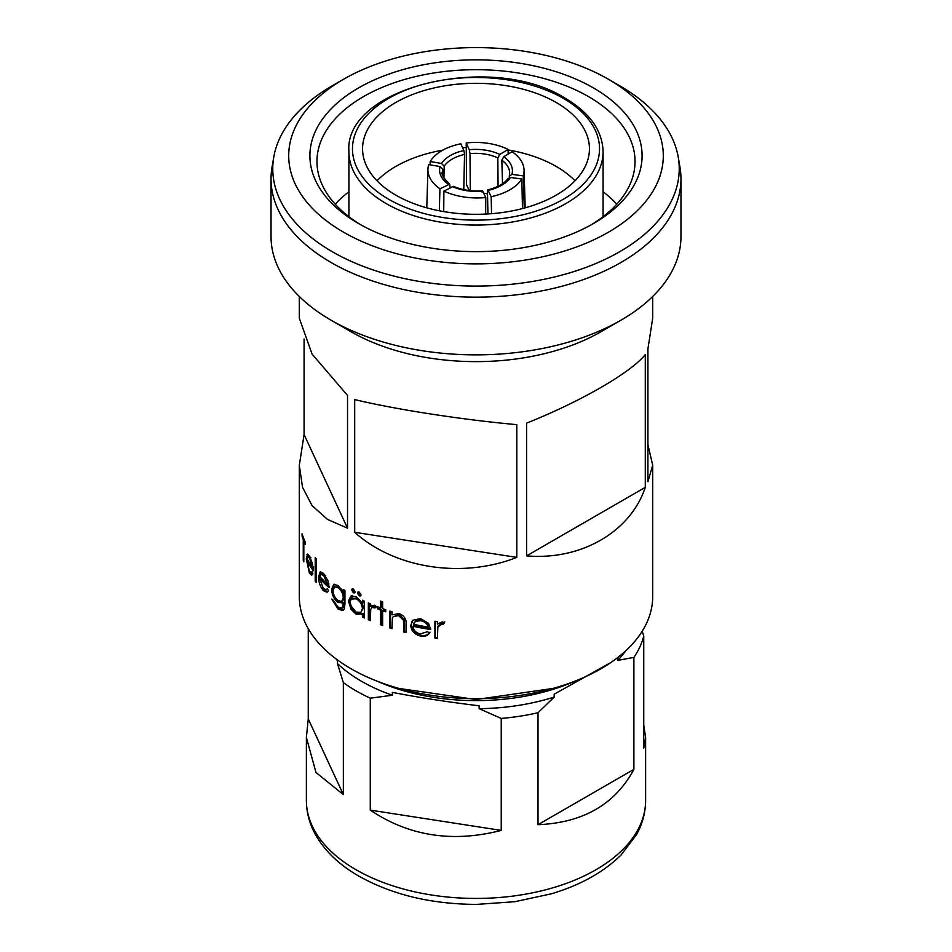 <?xml version="1.0" encoding="UTF-8"?>
<svg xmlns="http://www.w3.org/2000/svg" width="952" height="952" viewBox="0 0 952 952"><rect width="100%" height="100%" fill="white"/><g stroke="black" fill="none" stroke-linecap="round" stroke-linejoin="round"><path stroke-width="1.43" d="M643.742 725.138L645.623 737.491L643.742 748.117L643.742 636.162L642.255 631.176M617.717 657.558L617.717 660.379L633.889 657.404A169.623 97.937 0 0 0 643.742 636.162M633.889 657.404L633.889 769.359C615.171 804.285 583.219 822.73 538.011 824.706L538.011 712.75L554.183 697.066L554.183 694.187L610.898 662.521M335.949 658.832L337.436 660.652L337.436 663.532A161.852 93.451 0 0 0 361.558 681.323A161.852 93.451 0 0 0 392.355 695.246L392.355 692.366C419.106 697.566 448.035 702.041 479.153 705.789L479.153 708.669L501.24 718.439A169.623 97.937 0 0 0 538.011 712.75M501.24 718.439L501.24 830.394C452.735 842.913 409.074 836.165 370.268 810.128L370.268 698.173L392.355 695.246M337.436 663.532L343.351 682.632A169.623 97.937 0 0 0 356.06 690.843A169.623 97.937 0 0 0 370.268 698.173M377.647 681.382A161.852 93.451 0 0 0 574.353 681.382M479.153 708.669A161.852 93.451 0 0 0 554.183 697.066M617.717 660.379A161.852 93.451 0 0 0 625.595 650.93M463.779 189.626L464.54 154.45L463.862 150.535L460.827 143.8A50.884 30.107 1.3 0 0 442.073 150.571A50.884 30.107 1.3 0 0 430.161 161.507L441.478 163.458L444.179 166.207L443.918 177.953M350.157 602.08L351.062 606.091L356.143 612.1L360.879 612.326L362.414 608.661C362.034 604.377 359.951 601.081 356.167 598.796L351.062 599.094L350.157 602.08M362.414 617.063L362.414 614.147L356.084 614.135L351.062 609.28L348.396 601.01L351.062 595.976L356.131 596.714L362.414 603.318L362.414 600.2A176.691 102.019 0 0 0 364.366 601.128L364.366 618.003A176.691 102.019 0 0 1 362.414 617.063L363.319 616.444L363.319 613.516L357.036 613.54L352.062 608.709L349.42 600.438L352.062 595.405M590.894 224.981A159.032 91.809 0 0 0 635.032 161.507A159.032 91.809 0 0 0 588.443 96.58A159.032 91.809 0 0 0 415.143 76.684A159.032 91.809 0 0 0 316.968 161.507A159.032 91.809 0 0 0 361.105 224.981M348.92 191.721A159.032 91.809 0 0 0 335.223 204.216M593.441 87.929A166.088 95.89 0 0 0 358.559 87.929A166.088 95.89 0 0 0 358.547 223.541A166.088 95.89 0 0 0 358.559 223.541A166.088 95.89 0 0 0 593.453 223.541A166.088 95.89 0 0 0 593.441 87.929M619.704 85.775L608.447 79.278A187.294 108.135 0 0 0 343.553 79.278A187.294 108.135 0 0 0 343.565 232.193A187.294 108.135 0 0 0 608.435 232.205A187.294 108.135 0 0 0 608.447 79.278A187.294 108.135 0 0 0 608.435 79.278L619.704 85.775A203.228 117.334 0 0 1 678.229 157.092L679.954 167.064A204.966 118.334 0 0 1 680.966 178.821A204.966 118.334 0 0 1 554.433 288.147A204.966 118.334 0 0 1 331.07 262.49A204.966 118.334 0 0 1 271.034 178.821A204.966 118.334 0 0 1 272.046 167.064L273.771 157.092A203.228 117.334 0 0 0 332.296 251.721A203.228 117.334 0 0 0 563.025 274.783A203.228 117.334 0 0 0 678.229 157.092M620.93 320.205L600.95 331.748A176.691 102.019 0 0 1 351.062 331.748A176.691 102.019 0 0 0 351.062 331.748L331.07 320.205A204.966 118.334 0 0 0 620.93 320.205A204.966 118.334 0 0 0 680.966 236.524L680.966 178.821M434.921 621.275A176.691 102.019 0 0 0 437.396 621.608L437.396 624.084L442.323 621.906L444.501 622.715L443.132 624.357L441.859 623.917L437.837 627.071L437.396 638.471A176.691 102.019 0 0 1 434.921 638.137L434.921 621.275M444.751 621.918L443.394 623.56L442.133 623.12L438.265 625.916L437.837 627.071M427.484 631.688L429.649 633.009C427.662 635.793 424.616 636.817 420.522 636.079C414.429 634.401 411.169 630.819 410.752 625.333L412.966 620.204L420.582 618.621L428.531 623.346L430.709 629.534A176.691 102.019 0 0 1 413.12 626.261C413.465 630.176 415.834 632.735 420.213 633.949L427.484 631.688M389.82 611.113A176.691 102.019 0 0 0 392.045 611.815L392.045 614.861L399.043 613.588C404.195 615.682 406.54 619.157 406.064 623.988L406.064 632.604A176.691 102.019 0 0 1 403.743 632.021L403.469 620.168L398.638 615.551L393.224 616.682L392.391 618.169L392.045 628.689A176.691 102.019 0 0 1 389.82 627.975L389.82 611.113M380.491 609.958A176.691 102.019 0 0 1 377.468 608.804L377.468 606.733A176.691 102.019 0 0 0 380.491 607.888L380.491 601.081A176.691 102.019 0 0 0 382.644 601.854L382.644 608.661A176.691 102.019 0 0 0 385.738 609.756L385.738 611.827A176.691 102.019 0 0 1 382.644 610.732L382.644 625.535A176.691 102.019 0 0 1 380.491 624.75L380.491 609.958L381.264 609.268L381.264 624.06A175.287 101.198 0 0 0 382.644 624.572M371.542 605.305L370.364 606.317L374.445 605.246L376.266 606.543L375.124 607.888L371.851 607.424L370.733 609.399L370.364 620.704A176.691 102.019 0 0 1 368.341 619.812L368.341 602.949A176.691 102.019 0 0 0 370.364 603.83L370.364 606.317L371.09 605.603M355.096 591.858L353.382 592.846L351.704 589.966L353.382 589.002L355.096 591.858L354.608 592.929M354.989 592.477L352.692 589.395L351.704 589.966L352.192 588.895M361.034 594.929L359.249 595.964L357.488 593.132L359.249 592.12L361.034 594.929L360.558 596M360.915 595.547L358.44 592.525L357.488 593.132L357.964 592.061M645.289 354.62L645.289 487.341C630.486 531.978 581.029 560.538 526.611 555.873L526.611 423.14C581.029 401.387 630.486 372.827 645.289 354.62M516.817 424.651L516.817 557.384C462.279 578.899 394.723 568.451 354.691 532.299L354.691 399.566C394.723 409.3 462.279 419.761 516.817 424.651M647.919 444.524L652.691 465.29L647.919 481.7L647.919 348.967L652.691 318.242L652.691 296.5M299.309 296.5L299.309 318.242L312.077 354.096L347.528 395.437L347.528 528.17L327.476 519.399L312.077 505.607L302.51 487.245L299.309 465.29L299.309 596.63A176.691 102.019 0 0 0 351.062 668.768A176.691 102.019 0 0 0 543.616 690.878A176.691 102.019 0 0 0 652.691 596.63L652.691 465.29M363.319 613.516L362.105 614.361M556.218 102.495A113.443 65.498 0 0 0 432.589 88.298A113.443 65.498 0 0 0 362.557 148.809A113.443 65.498 0 0 0 395.782 195.124A113.443 65.498 0 0 0 519.411 209.321A113.443 65.498 0 0 0 589.443 148.809A113.443 65.498 0 0 0 556.218 102.495M377.004 180.785A113.443 65.498 180 0 1 442.87 150.119M462.601 147.727A113.443 65.498 180 0 1 466.254 147.512M508.118 149.94A113.443 65.498 180 0 1 556.218 166.445A113.443 65.498 180 0 1 574.996 180.785M469.229 190.519L466.551 184.736L466.218 142.967A50.884 30.369 -0.5 0 1 508.106 149.44L499.824 154.426L497.837 157.913L498.063 186.318M487.507 193.803L483.675 193.161M299.309 465.29L304.081 434.564L304.081 339.007M303.819 541.105L303.819 561.823A176.691 102.019 0 0 1 303.26 560.395L303.26 539.677A176.691 102.019 0 0 1 302.07 536.19L302.07 533.822A176.691 102.019 0 0 0 305.306 542.188L305.306 544.556A176.691 102.019 0 0 1 303.819 541.105L304.759 540.986M308.305 554.35L306.949 554.588L309.471 555.873L312.446 563.679L313.303 570.736A176.691 102.019 0 0 1 306.996 560.704L309.352 571.057L311.185 572.557L312.03 571.616L312.887 573.782L311.756 575.151L309.459 573.294L306.27 558.907L307.544 554.088M315.207 557.539A176.691 102.019 0 0 0 316.266 558.86L316.266 582.541A176.691 102.019 0 0 1 315.207 581.208L315.207 557.539M319.872 578.423L320.848 571.985L319.598 572.366L323.513 573.306L327.893 580.708L329.13 587.646A176.691 102.019 0 0 1 319.67 578.483L323.323 588.503L326.179 589.716L327.298 588.693L328.523 590.752L327.083 592.215L323.49 590.728C320.324 587.039 318.658 582.386 318.503 576.781L320.396 571.819M342.054 608.149L343.113 607.614L344.315 602.473L337.948 602.592C334.009 599.213 331.891 594.762 331.593 589.217L333.676 584.421L337.996 585.468L343.255 592.334L343.255 589.383A176.691 102.019 0 0 0 344.933 590.478L344.933 603.865L344.434 608.709L343.029 610.458L338.15 609.256L331.796 599.058A176.691 102.019 0 0 0 333.283 600.248L337.996 607.067L342.054 608.149L343.255 603.889L343.255 603.021L342.518 603.52M271.034 178.821L271.034 236.524A204.966 118.334 0 0 0 331.07 320.205L351.05 331.748M343.553 79.278L332.296 85.775A203.228 117.334 0 0 0 273.771 157.092M616.777 204.216A159.032 91.809 0 0 0 603.08 191.721M443.132 624.357L443.394 623.56M441.859 623.917L442.133 623.12M434.921 638.137L435.254 637.352A175.287 101.198 0 0 0 437.396 637.638M435.254 637.352L435.254 621.323M430.03 632.211C428.055 635.008 425.032 636.031 420.962 635.293C414.917 633.639 411.692 630.057 411.276 624.583L412.133 621.097M420.522 636.079L420.962 635.293M410.752 625.333L411.276 624.583M413.12 626.261L413.62 625.5A175.287 101.198 0 0 0 430.661 628.689M428.257 627.082L428.638 626.297C427.567 622.917 425.068 620.799 421.141 619.942L416.155 620.526L413.37 624.25A176.691 102.019 0 0 0 428.257 627.082C427.174 623.703 424.663 621.585 420.701 620.716L415.667 621.299L414.049 622.846M421.141 619.942L420.701 620.716M416.155 620.526L415.667 621.299M403.743 632.021L404.314 631.271A175.287 101.198 0 0 0 406.064 631.712M404.314 631.271L404.053 619.431L399.257 614.813L393.224 616.682M403.469 620.168L404.053 619.431M398.638 615.551L399.257 614.813M389.82 627.975L390.51 627.273A175.287 101.198 0 0 0 392.045 627.761M390.51 627.273L390.51 611.327M382.644 610.732L383.382 610.042A175.287 101.198 0 0 0 385.738 610.875M380.491 624.75L381.264 624.06M377.468 608.804L378.253 608.126A175.287 101.198 0 0 0 381.264 609.268M378.253 608.126L378.253 607.043M380.491 607.888L381.264 607.197L381.264 601.355M375.921 607.209L374.874 606.483L371.851 607.424M374.053 607.15L374.874 606.483M368.341 619.812L369.209 619.169A175.287 101.198 0 0 0 370.364 619.681M369.209 619.169L369.209 603.33M363.319 616.444A175.287 101.198 0 0 0 364.366 616.944M356.084 614.135L357.036 613.54M348.396 601.01L349.42 600.438M362.414 603.318L363.319 602.687L363.319 600.629M360.879 612.326L363.319 608.042C362.95 603.758 360.879 600.474 357.119 598.201L352.062 598.51M363.319 608.042L362.414 608.661M357.119 598.201L356.167 598.796M352.859 597.808L351.062 599.094M353.382 592.846L354.37 592.251M352.692 589.395L352.787 588.788M359.249 595.964L360.189 595.345M358.44 592.525L358.547 591.906M343.517 610.137L339.257 608.745L334.807 603.639M338.15 609.256L339.257 608.745M343.017 603.199L339.055 602.08L335.152 597.428M337.948 602.592L339.055 602.08M333.331 592.953L332.748 588.741L334.295 584.242M331.593 589.217L332.748 588.741M343.255 592.334L344.315 591.787L344.315 590.073M341.697 601.474L342.756 600.95L344.315 597.178C344.041 593.013 342.351 589.657 339.233 587.122L334.688 586.765L333.069 590.49C333.307 594.738 334.961 598.094 338.031 600.581L341.697 601.474L343.255 597.725C342.982 593.548 341.268 590.18 338.127 587.634L334.688 586.765M344.315 597.178L343.255 597.725M339.233 587.122L338.127 587.634M327.643 591.906L324.703 590.323L322.906 588.05M323.49 590.728L324.703 590.323M318.503 576.781L319.765 576.412M319.67 578.483L320.919 578.102A175.287 101.198 0 0 0 329.059 586.111M326.191 589.716L327.583 589.181M325.643 575.984L322.204 573.949L320.955 574.342L319.801 576.543A176.691 102.019 0 0 0 327.726 584.35L323.585 575.436L320.955 574.342L322.204 573.949M324.799 575.02L323.585 575.436M328.916 583.909L327.726 584.35M315.207 581.208L316.266 580.934M312.363 574.746L310.364 572.271M309.459 573.294L310.792 573.021M307.686 560.585L307.651 559.847M306.27 558.907L307.627 558.681M307.71 556.753L308.293 554.361M312.423 567.285A175.287 101.198 0 0 0 313.208 568.451M306.996 560.704L308.353 560.466M309.864 556.539L309.162 556.432M310.852 557.741L309.519 558.015L307.817 556.682L307.079 558.776A176.691 102.019 0 0 0 312.327 567.309L309.519 558.015M309.34 556.385L307.817 556.682M313.648 566.999L312.327 567.309M302.831 536.107L302.07 536.19M304.152 539.57L303.26 539.677M645.289 487.341L526.611 555.873M516.817 557.384L354.691 532.299M347.528 528.17L304.081 434.564M443.727 211.594L443.894 191.078L453.473 186.342C461.91 190.019 471.537 191.495 482.331 190.781M443.894 191.078A50.884 28.37 0.4 0 0 485.782 197.552L482.747 191.233L481.998 192.042M485.651 214.069L485.782 197.552M426.793 207.822L427.924 169.278A50.884 29.107 1.7 0 1 428.721 164.613L440.038 166.576L442.716 169.361L442.561 174.466M427.924 169.278A50.884 29.107 1.7 0 0 439.943 188.793L449.689 184.164C443.513 178.119 441.062 174.073 442.335 172.014A36.402 20.813 1.7 0 1 442.716 169.361M450.106 187.651L449.689 184.164M439.3 210.785L439.943 188.793M430.09 164.851L430.161 161.507M470.3 190.638L470.002 153.605L469.253 149.702L466.218 142.967M508.142 154.081L508.106 149.44M524.231 208.083L523.279 175.906L511.962 174.359L509.284 176.287L509.32 177.548M523.279 175.906A50.884 29.643 -1.7 0 0 524.076 170.122A50.884 29.643 -1.7 0 0 512.057 151.725L503.775 156.711L501.835 160.222L502.525 183.724M501.835 160.222A36.402 21.194 -1.7 0 1 509.665 172.847L509.284 176.287M491.529 213.688L491.172 196.719L488.138 190.4L487.46 191.197L487.936 213.938M507.821 179.44L510.522 177.477A39.222 22.075 -1.2 0 1 488.138 190.4L487.46 191.197M510.522 177.477L521.839 179.024L522.47 208.559M491.172 196.719A50.884 28.643 -1.2 0 0 521.839 179.024M343.351 682.632L343.351 794.587L316.005 772.512L306.377 737.491L308.258 718.974L308.258 628.701M633.889 769.359L538.011 824.706M501.24 830.394L370.268 810.128M343.351 794.587L308.258 718.974M356.06 869.747A169.623 97.937 0 0 0 540.914 890.977A169.623 97.937 0 0 0 645.623 800.489C645.563 812.437 642.493 823.873 636.4 834.809L621.073 854.956C603.675 872.187 580.375 885.158 551.196 893.857L514.865 901.699L476.643 904.4C431.446 904.198 392.224 894.797 358.987 876.209C339.305 864.892 324.81 851.04 315.517 834.654C309.483 823.766 306.437 812.377 306.377 800.489A169.623 97.937 0 0 0 356.06 869.747M386.143 203.573A127.08 73.364 0 0 0 524.635 219.484A127.08 73.364 0 0 0 603.08 151.701C602.438 130.602 589.788 112.776 565.131 98.199C492.255 51.717 343.648 86.834 348.92 151.701A127.08 73.364 0 0 0 386.143 203.573M388.642 199.242A123.546 71.329 0 0 0 563.358 199.242A123.546 71.329 0 0 0 563.358 98.377A123.546 71.329 0 0 0 388.642 98.377A123.546 71.329 0 0 0 388.642 199.242M403.743 624.084L404.314 623.334M343.255 603.889L344.315 603.354M452.176 186.497A39.222 21.872 0.4 0 0 482.747 191.233M440.038 166.576A39.222 22.431 1.7 0 0 448.225 184.224M463.862 150.535A39.222 23.205 1.3 0 0 441.478 163.458M464.54 154.45A36.402 21.527 1.3 0 0 444.179 166.207M499.824 154.426A39.222 23.407 -0.5 0 0 469.253 149.702M497.837 157.913A36.402 21.717 -0.5 0 0 470.002 153.605M511.962 174.359A39.222 22.848 -1.7 0 0 503.775 156.711M552.981 688.451L476.012 699.53L399.019 688.451M645.623 800.489L645.623 737.491M603.08 216.699L603.08 151.701M348.92 216.699L348.92 151.701M312.494 572.259L311.185 572.557M525.195 207.822L524.076 170.122M508.142 178.345C504.608 183.45 497.801 187.306 487.721 189.936M306.377 800.489L306.377 737.491"/></g></svg>
